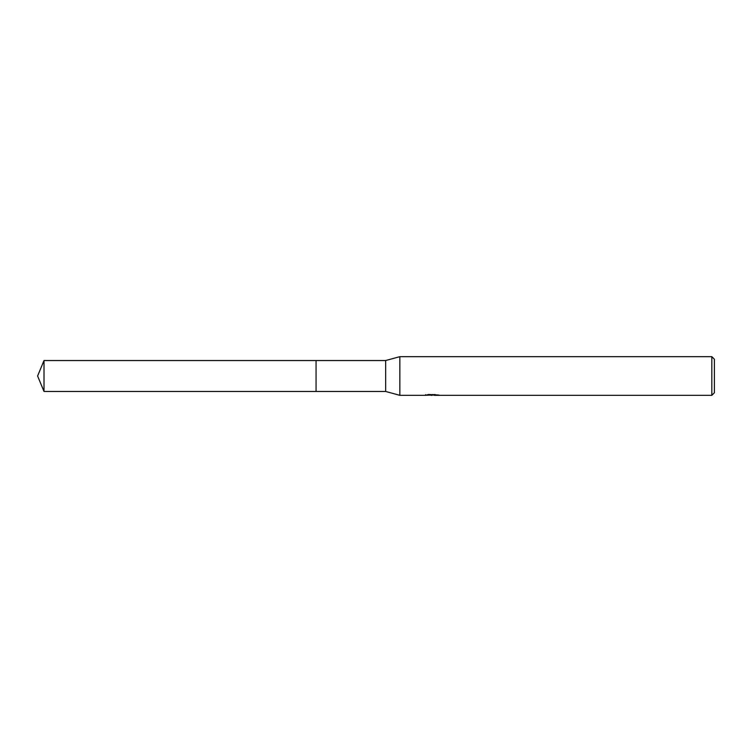 <?xml version="1.0" encoding="UTF-8"?>
<svg xmlns="http://www.w3.org/2000/svg" width="752" height="752" viewBox="0 0 752 752"><rect width="100%" height="100%" fill="white"/><g stroke="black" fill="none" stroke-linecap="round" stroke-linejoin="round"><path stroke-width="1.13" d="M425.632 394.65L425.5 395.336L399.848 395.336L385.673 391.472L316.056 391.472L316.056 360.528L385.673 360.528L399.848 356.664L711.824 356.664L714.4 359.24L714.4 392.76L711.824 395.336L434.13 395.336L434.054 394.678L435.023 394.462M316.056 391.472L316.056 360.528L316.056 391.472L44.011 391.472L44.011 360.528L316.056 360.528M385.673 391.472L385.673 360.528M399.848 395.336L399.848 356.664M434.054 395.035L429.834 395.148M432.08 395.336L431.159 395.336M711.824 395.336L711.824 356.664M425.632 395.298L432.851 394.969L426.666 394.969L428.687 394.462L438.519 395.026M439.328 395.129C432.879 395.167 432.879 395.223 439.328 395.279M432.851 394.462L432.851 394.969M432.851 394.697L434.054 394.697M44.011 360.528L37.6 376L44.011 391.472"/></g></svg>
